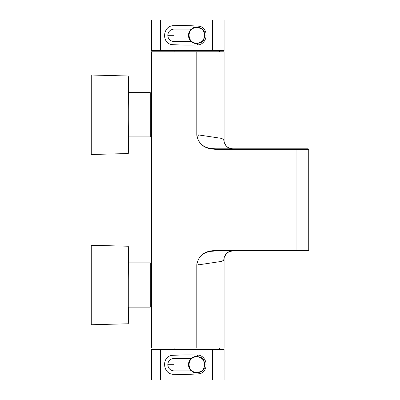 <?xml version="1.0" encoding="UTF-8"?>
<svg xmlns="http://www.w3.org/2000/svg" width="400" height="400" viewBox="0 0 400 400"><rect width="100%" height="100%" fill="white"/><g stroke="black" fill="none" stroke-linecap="round" stroke-linejoin="round"><path stroke-width="0.6" d="M91.275 245.27L91.275 324.745L128.29 323.775L128.29 246.24L91.275 245.27M91.275 75.03L91.275 154.505L128.29 153.535L128.29 76L91.275 75.03M196.825 43.265C187.1 43.775 186.265 27.9 196.025 27.415C206.715 25.88 207.595 43.72 196.825 43.265A7.945 7.945 0 0 1 195.58 43.17M194.6 42.95A7.945 7.945 0 0 1 191.845 41.51M191.645 41.345A7.945 7.945 0 0 1 188.925 36.16M188.905 35.965A7.945 7.945 0 0 1 189.155 33.25M189.21 33.065A7.945 7.945 0 0 1 190.655 30.315M191.115 29.795A7.945 7.945 0 0 1 192.25 28.825M193.045 28.335A7.945 7.945 0 0 1 201.845 29.165M202.54 29.805A7.945 7.945 0 0 1 203.295 30.71M203.805 31.53A7.945 7.945 0 0 1 204.69 34.205M204.725 34.485A7.945 7.945 0 0 1 204.44 37.575M204.115 38.475A7.945 7.945 0 0 1 203.45 39.705M203.005 40.31A7.945 7.945 0 0 1 200.645 42.285M199.22 42.895A7.945 7.945 0 0 1 197.69 43.22M196.825 372.625C187.1 373.135 186.265 357.26 196.025 356.775C206.715 355.235 207.595 373.08 196.825 372.625A7.945 7.945 0 0 1 195.58 372.525M194.6 372.305A7.945 7.945 0 0 1 191.845 370.87M191.645 370.705A7.945 7.945 0 0 1 188.925 365.515M188.905 365.325A7.945 7.945 0 0 1 189.155 362.61M189.21 362.42A7.945 7.945 0 0 1 190.655 359.67M191.115 359.155A7.945 7.945 0 0 1 192.25 358.18M193.045 357.69A7.945 7.945 0 0 1 201.845 358.52M202.54 359.16A7.945 7.945 0 0 1 203.295 360.065M203.805 360.89A7.945 7.945 0 0 1 204.69 363.565M204.725 363.84A7.945 7.945 0 0 1 204.44 366.935M204.115 367.83A7.945 7.945 0 0 1 203.45 369.065M203.005 369.67A7.945 7.945 0 0 1 200.645 371.645M199.22 372.255A7.945 7.945 0 0 1 197.69 372.575M128.29 262.875L150.29 262.875L150.29 307.135L128.29 307.135M128.29 92.635L150.29 92.635L150.29 136.9L128.29 136.9M296.925 148.815L308.16 148.815L308.725 149.38L215.685 149.38L210.46 148.815C202.595 147.255 198.05 142.635 196.82 134.965L196.885 135.87C198.5 143.085 203.055 147.255 210.55 148.395L215.685 148.815L296.925 148.815L296.925 250.39L215.685 250.39L210.46 250.96C202.595 252.52 198.05 257.135 196.82 264.81L196.885 263.905C198.5 256.69 203.055 252.515 210.55 251.38L215.685 250.96L308.16 250.96L308.725 250.39L296.925 250.39L296.925 250.96M224.06 140.835L224.06 51.78L151.425 51.78L151.425 347.995L196.82 347.995L196.82 264.81M223.735 139.465C224.22 145.135 227.215 148.25 232.725 148.815C229.61 148.36 227.86 147.77 227.47 147.045L226.36 146.045C224.445 143 223.7 141.51 224.13 141.585L223.735 139.465L221.38 138.35L198.28 134.89C198.375 136.27 196.995 138.385 196.885 135.87M224.06 258.935L224.06 347.995L196.82 347.995M224.035 259.56L224.145 258.12L223.735 260.31L221.38 261.42L198.28 264.88C198.375 263.505 196.995 261.385 196.885 263.905M224.13 258.19C223.7 258.26 224.445 256.775 226.365 253.725L227.475 252.725C227.865 252 229.615 251.415 232.725 250.96C227.215 251.52 224.22 254.64 223.735 260.31M196.37 373.01A8.34 8.34 0 0 0 198.925 372.75M201.905 371.295A8.34 8.34 0 0 0 204.53 367.875M205.155 364.265A8.34 8.34 0 0 0 205.135 363.985M203.895 360.255A8.34 8.34 0 0 0 201.11 357.52M197.51 355.055C207.415 355.355 209.435 370.75 200.065 373.695C191.45 374.415 182.765 374.62 174.015 374.31C163.25 374.88 160.89 357.85 171.31 355.415C180.025 354.93 188.76 354.81 197.51 355.055L197.35 356.355A8.34 8.34 0 0 0 191.285 370.915L174.05 370.91C170.26 370.54 168.18 368.465 167.81 364.675C168.08 360.93 170.165 358.85 174.05 358.44L191.315 358.415C187.6 362.575 187.59 366.74 191.285 370.915L196.825 373.02L202.63 370.67L205.16 364.94L202.995 359.065L197.35 356.355C195.07 356.24 193.06 356.925 191.315 358.415M192.93 372.055A8.34 8.34 0 0 0 194.785 372.765M160.505 349.355L151.425 349.355L151.425 380L224.06 380L224.06 349.355L160.505 349.355L160.505 380M196.37 26.99A8.34 8.34 0 0 1 198.925 27.25M201.905 28.705A8.34 8.34 0 0 1 204.53 32.125M205.155 35.735A8.34 8.34 0 0 1 205.135 36.015M203.895 39.745A8.34 8.34 0 0 1 201.11 42.48M197.51 44.945C207.415 44.645 209.435 29.25 200.065 26.305C191.45 25.585 182.765 25.38 174.015 25.69C163.25 25.12 160.89 42.15 171.31 44.585C180.025 45.07 188.76 45.19 197.51 44.945L197.35 43.645A8.34 8.34 0 0 1 191.285 29.085L174.05 29.09C170.26 29.46 168.18 31.535 167.81 35.325C168.08 39.07 170.165 41.15 174.05 41.56L191.315 41.585C187.6 37.425 187.59 33.26 191.285 29.085L196.825 26.98L202.63 29.33L205.16 35.06L202.995 40.935L197.35 43.645C195.07 43.76 193.06 43.075 191.315 41.585M192.93 27.945A8.34 8.34 0 0 1 194.785 27.235M212.4 50.645L151.425 50.645L151.425 20L212.4 20L212.4 50.645L224.06 50.645L224.06 20L212.4 20M215.69 250.96L215.69 250.39M224.035 140.21L224.13 141.585M210.46 148.815L210.55 148.395M215.685 148.815L215.69 149.38M196.82 51.78L196.82 134.965M212.4 349.355L212.4 380M167.81 364.675L174.05 364.675L174.015 374.31M174.05 364.675L174.05 358.44M160.505 50.645L160.505 20M167.81 35.325L174.05 35.325L174.015 25.69M174.05 35.325L174.05 41.56M128.29 323.775A1134.93 1134.93 0 0 0 128.735 307.135M128.955 285.005A1134.93 1134.93 0 0 0 128.29 246.24M128.29 153.535A1134.93 1134.93 0 0 0 128.29 76M219.525 51.78L219.525 50.645M174.125 51.78L174.125 50.645M174.125 347.995L174.125 349.355M219.525 347.995L219.525 349.355M308.725 149.38L308.725 250.39"/></g></svg>
